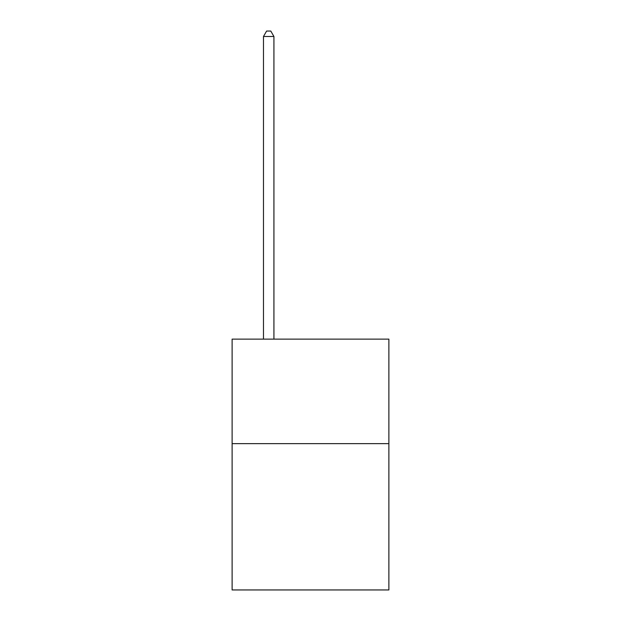 <?xml version="1.0" encoding="UTF-8"?>
<svg xmlns="http://www.w3.org/2000/svg" width="621" height="621" viewBox="0 0 621 621"><rect width="100%" height="100%" fill="white"/><g stroke="black" fill="none" stroke-linecap="round" stroke-linejoin="round"><path stroke-width="0.93" d="M388.878 443.642L388.878 589.95L232.122 589.95L232.122 339.136L388.878 339.136L388.878 443.642L232.122 443.642M273.923 339.136L273.923 36.484L263.475 36.484L263.475 339.136M263.475 36.484L266.611 31.05L270.787 31.05L273.923 36.484"/></g></svg>
